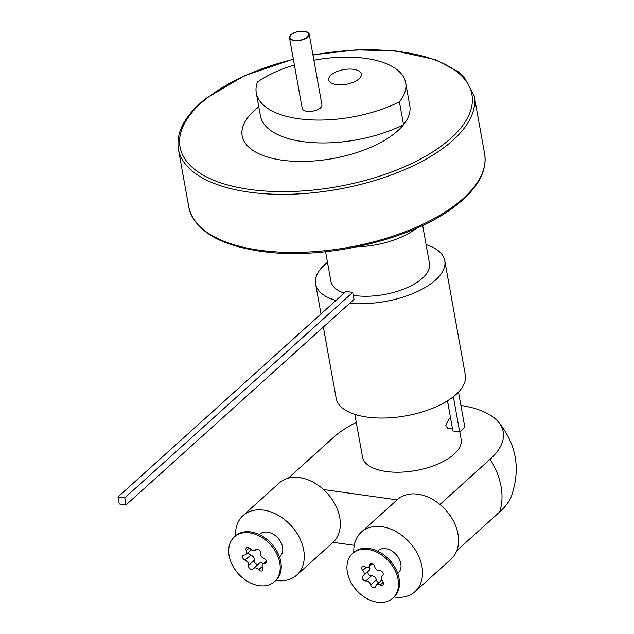 <?xml version="1.0" encoding="UTF-8"?>
<svg xmlns="http://www.w3.org/2000/svg" width="634" height="634" viewBox="0 0 634 634"><rect width="100%" height="100%" fill="white"/><g stroke="black" fill="none" stroke-linecap="round" stroke-linejoin="round"><path stroke-width="0.95" d="M251.326 549.813A4.105 2.964 48 0 1 250.232 548.798A2.996 2.164 -132 0 0 246.507 547.887A2.996 2.164 -132 0 0 246.285 550.645A4.105 2.964 48 0 1 245.984 554.425A4.105 2.964 48 0 1 244.312 555.019A2.996 2.164 -132 0 0 243.099 555.447A2.996 2.164 -132 0 0 244.177 559.719A2.996 2.164 -132 0 0 245.096 560.187A4.105 2.964 48 0 1 248.536 565.48A2.996 2.164 -132 0 0 250.121 568.872A2.996 2.164 -132 0 0 253.053 569.039A2.996 2.164 -132 0 0 253.267 568.801A4.105 2.964 48 0 1 253.56 568.476A4.105 2.964 48 0 1 258.672 569.72A2.996 2.164 -132 0 0 259.472 570.465A2.996 2.164 -132 0 0 262.397 570.632A2.996 2.164 -132 0 0 262.619 567.882A4.105 2.964 48 0 1 262.928 564.094A4.105 2.964 48 0 1 264.592 563.507A2.996 2.164 -132 0 0 265.812 563.079A2.996 2.164 -132 0 0 266.122 560.519A2.996 2.164 -132 0 0 263.807 558.34A4.105 2.964 48 0 1 262.547 557.698A4.105 2.964 48 0 1 260.376 553.046A2.996 2.164 -132 0 0 258.965 549.789A2.996 2.164 -132 0 0 255.859 549.48A2.996 2.164 -132 0 0 255.645 549.718A4.105 2.964 48 0 1 255.343 550.05A4.105 2.964 48 0 1 251.326 549.813M248.274 552.357A2.996 2.164 -132 0 0 249.844 554.607A2.996 2.164 -132 0 0 250.763 555.075A4.105 2.964 48 0 1 254.202 560.369A2.996 2.164 -132 0 0 255.787 563.761A2.996 2.164 -132 0 0 258.3 564.205M375.209 567.985A4.105 2.964 48 0 1 374.718 566.661A2.996 2.164 -132 0 0 372.792 564.117A2.996 2.164 -132 0 0 370.201 564.157A2.996 2.164 -132 0 0 369.654 565.29A4.105 2.964 48 0 1 368.901 566.844A4.105 2.964 48 0 1 365.057 566.733A2.996 2.164 -132 0 0 362.268 566.645A2.996 2.164 -132 0 0 362.117 569.546A2.996 2.164 -132 0 0 362.759 570.418A4.105 2.964 48 0 1 363.44 575.593A4.105 2.964 48 0 1 363.052 575.878A2.996 2.164 -132 0 0 362.767 576.076A2.996 2.164 -132 0 0 362.616 578.977A2.996 2.164 -132 0 0 365.818 580.942A4.105 2.964 48 0 1 370.692 584.96A2.996 2.164 -132 0 0 371.056 585.919A2.996 2.164 -132 0 0 375.209 587.464A2.996 2.164 -132 0 0 375.756 586.331A4.105 2.964 48 0 1 376.509 584.778A4.105 2.964 48 0 1 380.352 584.889A2.996 2.164 -132 0 0 383.142 584.976A2.996 2.164 -132 0 0 382.651 581.204A4.105 2.964 48 0 1 381.763 580.007A4.105 2.964 48 0 1 381.969 576.029A4.105 2.964 48 0 1 382.357 575.743A2.996 2.164 -132 0 0 382.643 575.545A2.996 2.164 -132 0 0 382.674 572.439A2.996 2.164 -132 0 0 379.592 570.679A4.105 2.964 48 0 1 375.209 567.985M368.1 571.4A2.996 2.164 -132 0 0 368.283 573.873A2.996 2.164 -132 0 0 371.484 575.831A4.105 2.964 48 0 1 376.358 579.848A2.996 2.164 -132 0 0 376.723 580.815A2.996 2.164 -132 0 0 378.87 582.654M336.535 84.615A16.532 7.457 -10.2 0 0 353.598 82.174A16.532 7.457 -10.2 0 0 361.301 74.027A16.532 7.457 -10.2 0 0 353.534 69.296A16.532 7.457 -10.2 0 0 336.472 71.745A16.532 7.457 -10.2 0 0 328.761 79.884A16.532 7.457 -10.2 0 0 336.535 84.615M305.279 31.708A9.518 4.295 169.8 0 1 308.568 35.425A9.518 4.295 169.8 0 1 302.172 39.665A9.518 4.295 169.8 0 1 291.458 39.419A9.518 4.295 169.8 0 1 292.298 34.046A16.571 16.571 0 0 1 305.279 31.708M308.774 33.198A10.017 4.525 169.8 0 1 309.202 34.149A10.017 4.525 169.8 0 1 301.245 40.148A10.017 4.525 169.8 0 1 289.904 38.65A10.017 4.525 169.8 0 1 289.476 37.699A10.017 4.525 169.8 0 1 297.433 31.7A10.017 4.525 169.8 0 1 308.774 33.198M289.476 37.699L302.212 108.446A10.017 4.525 -10.2 0 0 302.64 109.397A10.017 4.525 -10.2 0 0 313.973 110.895A10.017 4.525 -10.2 0 0 321.929 104.895L309.202 34.149M405.673 82.769L409.786 105.648A85.162 38.436 169.8 0 1 403.533 124.732L399.412 101.852A85.162 38.436 -10.2 0 0 405.673 82.769A85.162 38.436 -10.2 0 0 365.636 58.383A85.162 38.436 -10.2 0 0 313.893 60.23M294.382 64.969A85.162 38.436 -10.2 0 0 257.459 81.984A90.171 40.695 -10.2 0 0 256.287 92.929A90.171 40.695 -10.2 0 0 298.677 118.748A90.171 40.695 -10.2 0 0 399.412 101.852M256.287 92.929L260.408 115.8A90.171 40.695 -10.2 0 0 302.79 141.62A90.171 40.695 -10.2 0 0 403.533 124.732A85.162 38.436 -10.2 0 1 284.111 160.45A85.162 38.436 -10.2 0 1 258.799 106.877M416.641 228.177A57.218 25.828 169.8 0 1 357.124 246.824M235.571 535.817A40.077 28.926 48 0 1 243.076 515.569L279.126 483.068A40.077 28.926 48 0 1 323.562 489.559L397.114 499.854A40.077 28.926 48 0 1 397.375 499.616A40.077 28.926 48 0 1 431.833 498.966A40.077 28.926 48 0 1 457.7 532.608A40.077 28.926 48 0 1 451.043 559.148L414.993 591.649A40.077 28.926 48 0 1 394.071 597.014M353.82 552.372A40.077 28.926 48 0 1 361.325 532.116A40.077 28.926 48 0 1 395.782 531.466A40.077 28.926 48 0 1 421.642 565.108A40.077 28.926 48 0 1 414.993 591.649M392.826 598.139L393.857 597.204A30.06 21.691 -132 0 0 395.347 568.096A30.06 21.691 -132 0 0 353.613 552.555L352.583 553.482A30.06 21.691 -132 0 0 351.093 582.598A30.06 21.691 -132 0 0 392.826 598.139A30.06 21.691 -132 0 0 394.316 569.023A30.06 21.691 -132 0 0 352.583 553.482M397.748 573.469L398.215 573.041A15.026 10.849 -132 0 0 398.96 558.491A15.026 10.849 -132 0 0 378.094 550.716L377.626 551.144M323.562 489.559A40.077 28.926 48 0 1 339.444 516.06A40.077 28.926 48 0 1 333.056 542.355A40.077 28.926 48 0 1 332.795 542.601L296.736 575.101A40.077 28.926 48 0 1 275.814 580.467M243.076 515.569A40.077 28.926 48 0 1 277.534 514.919A40.077 28.926 48 0 1 303.393 548.561A40.077 28.926 48 0 1 296.736 575.101M274.577 581.584L275.608 580.657A30.06 21.691 -132 0 0 264.774 537.743A30.06 21.691 -132 0 0 235.357 536.007L234.326 536.935A30.06 21.691 -132 0 0 245.168 579.848A30.06 21.691 -132 0 0 274.577 581.584A30.06 21.691 -132 0 0 263.744 538.678A30.06 21.691 -132 0 0 234.326 536.935M279.499 556.914L279.966 556.494A15.026 10.849 -132 0 0 274.554 535.041A15.026 10.849 -132 0 0 259.845 534.169L259.377 534.589M288.232 478.194L333.579 437.325A92.841 41.899 169.8 0 1 356.292 422.426M459.785 431.833L461.148 439.41A50.094 22.61 169.8 0 1 437.785 464.08A50.094 22.61 169.8 0 1 386.09 471.49A50.094 22.61 169.8 0 1 362.545 457.146L354.85 414.39M452.549 429.012L447.778 428.346L445.75 425.683L449.173 418.424L450.679 418.63M323.356 327.041L336.178 398.303A65.627 29.616 -10.2 0 0 367.023 417.093A65.627 29.616 -10.2 0 0 453.35 396.726A65.627 29.616 -10.2 0 0 458.501 392.081A65.627 29.616 -10.2 0 0 465.348 375.066L444.767 260.677A65.627 29.616 -10.2 0 0 426.096 244.597M117.995 496.937L124.755 497.88L352.75 292.361L345.99 291.418L117.995 496.937L119.263 503.975L126.023 504.918L349.881 303.123A65.627 29.616 -10.2 0 0 415.833 292.266A65.627 29.616 -10.2 0 0 444.767 260.677M325.583 251.746L330.877 281.171A50.094 22.61 -10.2 0 0 344.119 293.106M353.281 295.341A50.094 22.61 -10.2 0 0 354.43 295.515A50.094 22.61 -10.2 0 0 406.125 288.098A50.094 22.61 -10.2 0 0 429.48 263.427L422.648 225.435M349.881 303.123L354.018 299.399L352.75 292.361M327.493 262.333A65.627 29.616 -10.2 0 0 315.597 283.921A65.627 29.616 -10.2 0 0 335.909 300.5M458.501 392.081L464.833 427.276L459.682 431.92L452.906 430.977L447.477 400.823M459.682 431.92L453.35 396.726M124.755 497.88L126.023 504.918M354.255 545.319L333.056 542.355M460.902 405.451A92.841 41.899 169.8 0 1 498.039 421.562A92.841 41.899 169.8 0 1 490.114 459.23L439.925 504.474M456.829 550.589L499.608 512.026A92.841 41.899 -10.2 0 0 511.448 496.065C520.847 468.732 516.377 443.903 498.039 421.562M369.297 566.487A4.105 2.964 48 0 1 369.107 570.489L363.44 575.593M253.56 568.476L259.227 563.364A4.105 2.964 48 0 1 263.372 563.697M250.763 555.075L245.096 560.187M382.873 575.284L382.357 575.743M371.484 575.831L365.818 580.942M366.246 567.279L362.759 570.418M188.829 207.175A150.282 67.83 -10.2 0 0 296.974 252.403A150.282 67.83 -10.2 0 0 457.201 203.53A150.282 67.83 -10.2 0 0 484.645 153.951L474.2 95.877A150.282 67.83 169.8 0 1 446.756 145.455A150.282 67.83 169.8 0 1 286.52 194.329A150.282 67.83 169.8 0 1 178.376 149.101L188.829 207.175C194.963 231.434 220.814 246.388 266.367 252.031C329.094 259.726 415.698 238.305 456.837 204.798C477.917 188.029 487.189 171.077 484.645 153.951M293.368 59.295A148.277 66.927 -10.2 0 0 207.112 98.064A148.277 66.927 -10.2 0 0 240.468 187.918A148.277 66.927 -10.2 0 0 444.83 143.387A148.277 66.927 -10.2 0 0 453.175 69.058A148.277 66.927 -10.2 0 0 312.966 55.071M490.114 459.23A65.12 47.003 48 0 1 499.608 512.026M371.381 563.721L369.654 565.29M376.358 579.848L370.692 584.96M383.348 582.186L380.352 584.889M249.273 547.95L246.285 550.645M254.202 560.369L248.536 565.48M262.199 566.55L258.672 569.72M266.359 561.914L264.592 563.507M256.12 549.29L255.645 549.718M382.976 575.117L381.969 576.029M178.376 149.101C175.84 131.975 185.104 115.023 206.193 98.254L244.534 75.7L293.328 59.081M320.994 313.949L315.597 283.921M397.375 499.616L361.325 532.116M474.2 95.877L464.056 76.968L458.049 71.618L435.526 59.667L395.283 50.871L356.181 49.88L312.927 54.857M372.206 563.856L368.901 566.844M381.779 580.031L376.509 584.778M251.199 549.726L245.984 554.425M266.296 561.058L262.928 564.094M256.279 549.21L255.343 550.05"/></g></svg>
